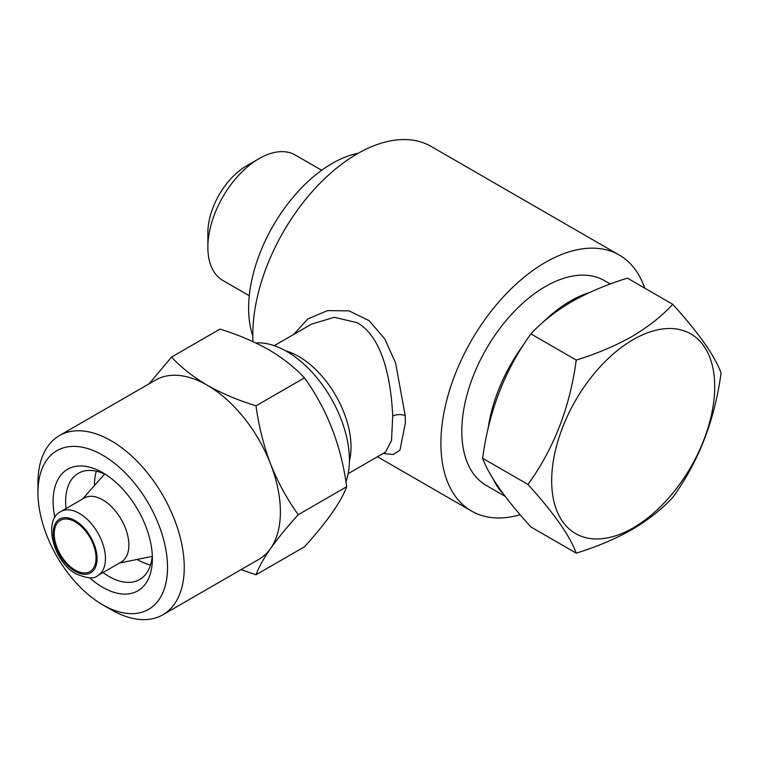 <?xml version="1.0" encoding="UTF-8"?>
<svg xmlns="http://www.w3.org/2000/svg" width="759" height="759" viewBox="0 0 759 759"><rect width="100%" height="100%" fill="white"/><g stroke="black" fill="none" stroke-linecap="round" stroke-linejoin="round"><path stroke-width="1.14" d="M503.141 493.625A118.233 68.263 -60 0 1 493.445 479.508M488.113 428.636A118.233 68.263 -60 0 1 523.577 344.719M542.979 322.262A118.233 68.263 -60 0 1 570.483 301.01A118.233 68.263 -60 0 1 589.392 292.585M505.219 496.386L486.291 485.456A118.233 68.263 -60 0 1 468.17 390.714A118.233 68.263 -60 0 1 545.408 286.522A118.233 68.263 -60 0 1 604.525 280.669L610.302 284.008M576.242 553.14L530.892 526.955C505.039 498.464 488.957 475.57 482.62 458.284C488.872 411.264 504.963 369.794 530.892 333.884C541.755 322.11 555.36 311.389 571.688 301.702C588.225 292.367 606.811 284.521 627.427 278.145L672.778 304.331C661.744 316.237 648.148 326.958 631.981 336.512C615.207 345.943 596.621 353.789 576.242 360.07C570 407.08 553.909 448.55 527.979 484.47C553.833 512.961 569.914 535.845 576.242 553.14C596.621 546.869 615.207 539.013 631.981 529.583C648.148 520.038 661.744 509.308 672.778 497.401C698.631 461.7 714.722 420.239 721.05 373.001C714.807 355.829 698.716 332.935 672.778 304.331M633.186 339.615A115.273 66.555 120 0 0 551.679 480.808A115.273 66.555 120 0 0 633.186 527.866A115.273 66.555 120 0 0 714.703 386.682A115.273 66.555 120 0 0 633.186 339.615M54.857 517.458A70.198 40.531 60 0 1 102.74 472.715L102.74 472.715A70.198 40.531 60 0 1 152.379 558.69A70.198 40.531 60 0 1 102.74 587.343A70.198 40.531 60 0 1 89.676 577.789M152.274 554.886A61.337 35.407 60 0 1 139.675 579.525A61.337 35.407 60 0 1 109.011 576.489A61.337 35.407 60 0 1 103.006 572.542M137.151 559.44A61.337 35.407 -120 0 0 137.844 559.838A61.337 35.407 -120 0 0 150.491 564.971M256.011 574.772L304.444 546.812C327.063 521.888 341.142 501.86 346.673 486.728C341.208 445.59 327.129 409.3 304.444 377.878C294.786 367.46 282.889 358.077 268.743 349.719C254.056 341.465 237.804 334.596 219.968 329.112L171.543 357.072C181.05 367.365 192.947 376.749 207.245 385.221C221.713 393.39 237.975 400.259 256.011 405.837C258.734 426.017 263.601 445.419 270.593 464.034C277.974 482.487 287.187 499.365 298.249 514.687C287.177 526.907 277.965 538.178 270.593 548.501C263.572 558.643 258.715 567.4 256.011 574.772L241.03 569.648M111.099 609.667L102.74 604.847A91.63 52.902 60 0 1 37.95 492.619A91.63 52.902 60 0 1 102.74 455.21A91.63 52.902 60 0 1 167.53 567.438A91.63 52.902 60 0 1 102.74 604.847L111.099 609.667A103.452 59.733 60 0 0 162.824 614.799L258.971 559.288A103.452 59.733 60 0 0 270.593 548.501A103.452 59.733 60 0 0 270.593 464.034A103.452 59.733 60 0 0 207.245 385.221A103.452 59.733 60 0 0 155.519 380.098L59.373 435.609A103.452 59.733 60 0 1 111.099 440.732A103.452 59.733 60 0 1 178.688 531.898A103.452 59.733 60 0 1 162.824 614.799M37.95 492.619L37.95 482.971A103.452 59.733 60 0 1 59.373 435.609M102.74 499.858A36.944 21.328 60 0 1 126.876 532.42A36.944 21.328 60 0 1 121.212 562.03L97.797 575.55A36.944 21.328 60 0 0 103.461 545.939A36.944 21.328 60 0 0 79.325 513.388A36.944 21.328 60 0 0 60.843 511.557L84.268 498.027A36.944 21.328 60 0 1 102.74 499.858M255.859 342.973A88.67 51.195 60 0 1 286.712 351.417A88.67 51.195 60 0 1 345.924 481.804M293.591 334.51L307.822 318.932L327.471 310.621L349.036 310.867L369.054 320.621L384.756 338.912L395.581 362.897L405.192 415.638L405.372 422.886L399.974 450.144L393.153 454.537L383.172 453.446M348.163 473.663L385.544 452.079L391.521 440.533L392.707 416.027C391.208 383.295 383.959 338.059 357.299 322.727L334.33 317.309L311.655 324.084L274.274 345.668M644.704 288.116A147.787 85.331 120 0 0 619.297 255.071A147.787 85.331 120 0 0 505.409 294.663A147.787 85.331 120 0 0 440.903 443.398A147.787 85.331 120 0 0 471.51 511.054A147.787 85.331 120 0 0 520.152 514.735M252.965 341.616A147.787 85.331 -60 0 1 252.794 334.795A147.787 85.331 -60 0 1 317.309 186.059A147.787 85.331 -60 0 1 431.197 146.468L619.297 255.071M75.141 521.831A29.554 17.068 -120 0 0 60.359 520.37A29.554 17.068 -120 0 0 55.834 544.051A29.554 17.068 -120 0 0 75.141 570.094A29.554 17.068 -120 0 0 89.923 571.565A29.554 17.068 -120 0 0 94.448 547.875A29.554 17.068 -120 0 0 75.141 521.831M207.862 247.311L207.862 232.833A54.686 31.574 120 0 1 246.523 165.86L259.066 158.612A72.418 41.811 120 0 0 259.066 158.622A72.418 41.811 120 0 0 207.862 247.311A72.418 41.811 120 0 0 222.861 280.46L249.284 295.716M252.804 335.99A118.233 68.263 -60 0 1 332.214 163.441A118.233 68.263 -60 0 1 358.343 153.195M321.693 170.282L295.279 155.026A72.418 41.811 120 0 0 259.066 158.612L246.523 165.86M96.365 471.206A61.337 35.407 -120 0 0 94.477 485.523M149.077 383.817L171.543 357.072M298.249 514.687L346.673 486.728M256.011 405.837L304.444 377.878M66.061 508.539A61.337 35.407 60 0 1 78.348 473.293A61.337 35.407 60 0 1 105.985 474.707M576.242 360.07L530.892 333.884M527.979 484.47L482.62 458.284M75.141 520.627A31.034 17.922 60 0 1 97.086 558.633A31.034 17.922 60 0 1 75.141 571.309A31.034 17.922 60 0 1 53.196 533.292A31.034 17.922 60 0 1 75.141 520.627M405.192 415.638A8.871 4.231 -2.4 0 0 392.707 416.027M285.858 350.924A73.898 42.665 60 0 1 298.78 356.512A73.898 42.665 60 0 1 349.406 460.998M119.448 563.045L152.161 556.375M60.843 511.557C42.333 520.408 53.946 562.647 76.365 574.013C87.266 578.538 94.41 579.051 97.797 575.55M471.51 511.054L377.46 456.747M82.503 499.052L104.628 474.052"/></g></svg>
